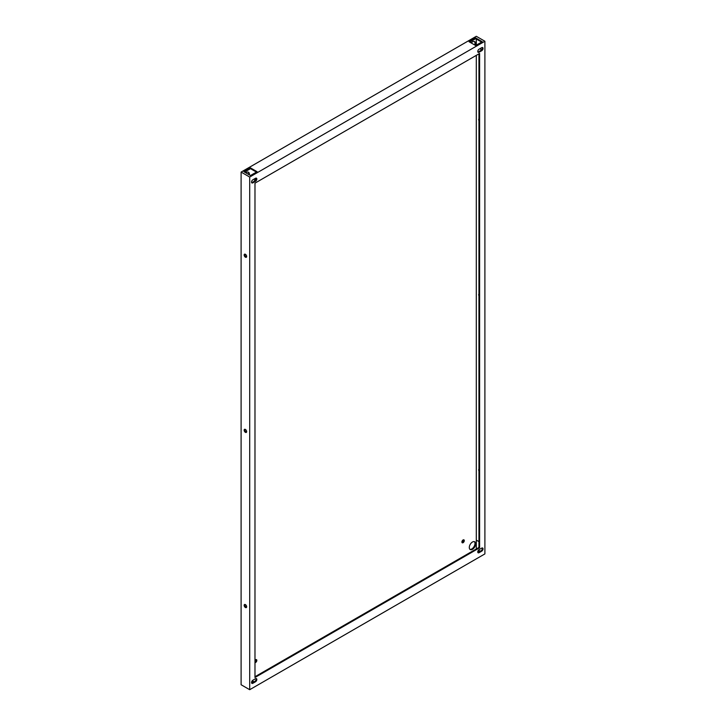 <?xml version="1.0" encoding="UTF-8"?>
<svg xmlns="http://www.w3.org/2000/svg" width="726" height="726" viewBox="0 0 726 726"><rect width="100%" height="100%" fill="white"/><g stroke="black" fill="none" stroke-linecap="round" stroke-linejoin="round"><path stroke-width="1.09" d="M254.98 662.085L254.98 662.085A1.679 0.971 -60 0 0 256.087 659.562M474.359 541.641A4.483 2.586 -60 0 1 474.051 546.587A4.483 2.586 -60 0 1 469.922 549.319M463.533 539.79A1.679 0.971 -60 0 1 462.426 542.313A1.679 0.971 -60 0 1 461.99 542.467M248.147 172.098A4.483 2.586 -60 0 1 248.737 174.512M474.359 41.5A4.483 2.586 -60 0 1 474.704 44.985M241.105 172.089L241.105 684.745L249.699 689.7L249.699 177.044L241.105 172.089L476.301 36.3L484.895 41.255L484.895 553.911L249.699 689.7M254.98 660.333A1.679 0.971 -60 0 1 256.487 659.635A1.679 0.971 -60 0 1 256.741 660.987A1.679 0.971 -60 0 1 255.643 662.466A1.679 0.971 -60 0 1 254.98 662.611M472.472 542.013A4.483 2.586 -60 0 1 474.713 541.787A4.483 2.586 -60 0 1 474.713 546.968A4.483 2.586 -60 0 1 470.23 549.555A4.483 2.586 -60 0 1 469.54 545.961A4.483 2.586 -60 0 1 472.472 542.013M463.088 542.694A1.679 0.971 -60 0 1 462.253 542.776A1.679 0.971 -60 0 1 462.253 540.834A1.679 0.971 -60 0 1 463.932 539.863A1.679 0.971 -60 0 1 464.186 541.215A1.679 0.971 -60 0 1 463.088 542.694M245.769 172.797A4.483 2.586 -60 0 1 246.259 172.47A4.483 2.586 -60 0 1 248.501 172.253A4.483 2.586 -60 0 1 249.39 174.893M254.454 181.164A1.679 0.971 -60 0 1 256.151 178.95M471.165 42.943A4.483 2.586 -60 0 1 472.472 41.872A4.483 2.586 -60 0 1 474.713 41.645A4.483 2.586 -60 0 1 475.367 45.366M253.392 682.222L251.868 681.342M478.552 552.232L477.762 551.778M246.659 256.459A1.779 1.025 60 0 1 246.286 257.276A1.779 1.025 60 0 1 244.517 256.251A1.779 1.025 60 0 1 244.517 254.2A1.779 1.025 60 0 1 245.878 254.681A1.779 1.025 60 0 1 246.659 256.459M246.659 431.616A1.779 1.025 60 0 1 246.286 432.433A1.779 1.025 60 0 1 244.517 431.407A1.779 1.025 60 0 1 244.517 429.356A1.779 1.025 60 0 1 245.878 429.837A1.779 1.025 60 0 1 246.659 431.616M246.659 606.773A1.779 1.025 60 0 1 246.286 607.589A1.779 1.025 60 0 1 244.517 606.564A1.779 1.025 60 0 1 244.517 604.513A1.779 1.025 60 0 1 245.878 604.985A1.779 1.025 60 0 1 246.659 606.773M249.699 177.044L484.895 41.255M243.882 171.708L250.488 167.897L257.095 171.708L250.488 175.52L243.882 171.708M469.032 41.718L475.648 37.906L482.255 41.718L475.648 45.529L469.032 41.718M476.301 548.956L476.301 55.376M476.301 45.148L476.301 39.05M255.507 681.768L252.866 683.293A1.869 1.08 -60 0 1 251.931 683.384A1.869 1.08 -60 0 1 251.65 681.886A1.869 1.08 -60 0 1 252.866 680.244L255.507 678.71A1.869 1.08 -60 0 1 256.441 678.619A1.869 1.08 -60 0 1 256.732 680.117A1.869 1.08 -60 0 1 255.507 681.768L254.853 681.387L252.203 682.912L252.866 683.293M481.719 551.161L479.078 552.686A1.869 1.08 -60 0 1 478.144 552.785A1.869 1.08 -60 0 1 477.853 551.288A1.869 1.08 -60 0 1 479.078 549.636L481.719 548.112A1.869 1.08 -60 0 1 482.654 548.021A1.869 1.08 -60 0 1 482.944 549.518A1.869 1.08 -60 0 1 481.719 551.161L481.057 550.78L478.416 552.304L479.078 552.686M255.507 181.319L252.866 182.843A1.869 1.08 -60 0 1 251.931 182.943A1.869 1.08 -60 0 1 251.65 181.446A1.869 1.08 -60 0 1 252.866 179.794L255.507 178.269A1.869 1.08 -60 0 1 256.441 178.179A1.869 1.08 -60 0 1 256.732 179.676A1.869 1.08 -60 0 1 255.507 181.319L254.853 180.937L252.203 182.462L252.866 182.843M481.719 50.72L479.078 52.245A1.869 1.08 -60 0 1 478.144 52.336A1.869 1.08 -60 0 1 477.853 50.838A1.869 1.08 -60 0 1 479.078 49.196L481.719 47.671A1.869 1.08 -60 0 1 482.654 47.571A1.869 1.08 -60 0 1 482.944 49.069A1.869 1.08 -60 0 1 481.719 50.72L481.057 50.339L478.416 51.864L479.078 52.245M254.98 183.152L479.605 53.461L479.605 547.803L254.98 677.494L254.98 183.152M252.24 680.788L254.055 681.841M477.917 551.107L479.214 551.851M244.907 254.118A1.779 1.025 -120 0 0 245.17 255.87A1.779 1.025 -120 0 0 246.559 256.977M244.907 429.275A1.779 1.025 -120 0 0 245.17 431.026A1.779 1.025 -120 0 0 246.559 432.133M244.907 604.431A1.779 1.025 -120 0 0 245.17 606.183A1.779 1.025 -120 0 0 246.559 607.29M256.432 172.089L250.488 168.659L250.488 167.897M250.488 168.659L244.544 172.089M481.592 42.099L475.648 38.669L475.648 37.906M475.648 38.669L469.695 42.099M478.951 120.652A1.779 1.025 60 0 1 478.679 119.609A1.779 1.025 60 0 1 478.951 118.864M478.951 295.8A1.779 1.025 60 0 1 478.679 294.765A1.779 1.025 60 0 1 478.951 294.021M478.951 470.956A1.779 1.025 60 0 1 478.679 469.922A1.779 1.025 60 0 1 478.951 469.178M479.868 48.733L481.692 49.785L479.868 48.733M478.951 541.632L476.301 540.099L478.951 541.632M480.267 551.243L478.443 550.19M251.659 683.093A1.869 1.08 120 0 0 252.203 682.912M254.853 681.387A1.869 1.08 120 0 0 256.051 678.538M477.871 552.486A1.869 1.08 120 0 0 478.416 552.304M481.057 550.78A1.869 1.08 120 0 0 482.264 547.93M251.659 182.643A1.869 1.08 120 0 0 252.203 182.462M254.853 180.937A1.869 1.08 120 0 0 256.051 178.088M477.871 52.045A1.869 1.08 120 0 0 478.416 51.864M481.057 50.339A1.869 1.08 120 0 0 482.264 47.489M479.605 547.803L478.951 547.422L478.951 53.842M254.98 676.732L478.951 547.422"/></g></svg>
